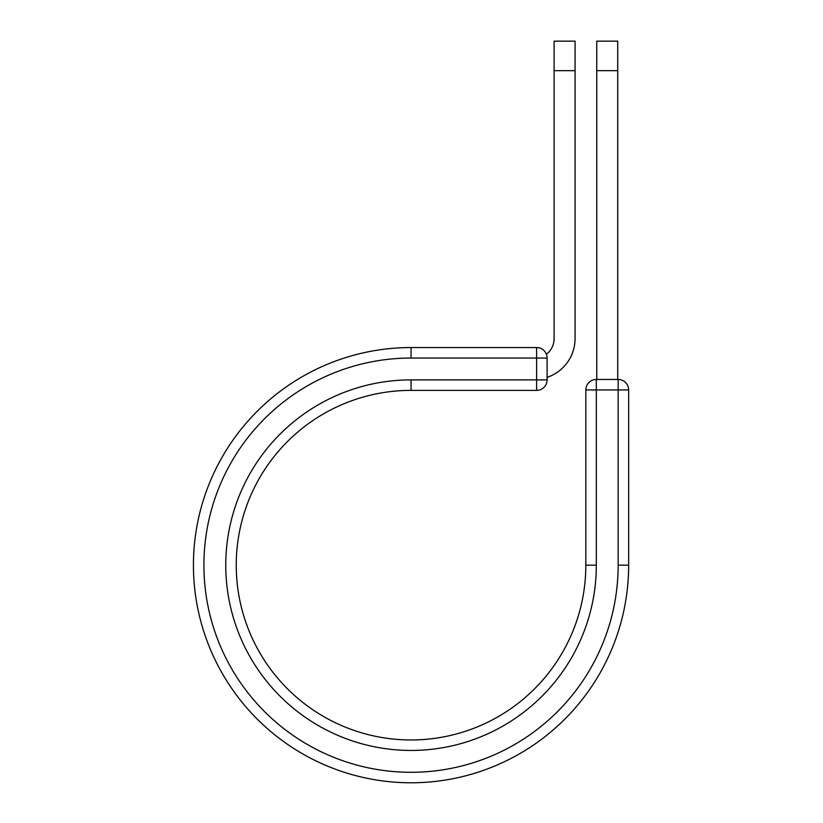 <?xml version="1.0" encoding="UTF-8"?>
<svg xmlns="http://www.w3.org/2000/svg" width="823" height="823" viewBox="0 0 823 823"><rect width="100%" height="100%" fill="white"/><g stroke="black" fill="none" stroke-linecap="round" stroke-linejoin="round"><path stroke-width="1.23" d="M575.071 70.665L554.105 70.665L554.105 41.15L575.071 41.15L575.071 338.551A40.903 40.903 0 0 1 547.11 377.356M554.105 70.665L554.105 338.551A19.927 19.927 0 0 1 546.41 354.281M547.11 358.046L547.11 379.887A10.483 10.483 0 0 1 536.617 390.38L536.617 347.553L411.037 347.553L411.037 358.046L547.11 358.046A10.483 10.483 0 0 0 536.617 347.553A10.483 10.483 0 0 1 547.11 358.046M411.037 390.38L536.617 390.38A10.483 10.483 0 0 0 547.11 379.887L411.037 379.887L411.037 390.38A174.785 174.785 0 0 0 236.242 565.164A174.785 174.785 0 0 0 411.037 739.959A174.785 174.785 0 0 0 585.822 565.164A174.785 174.785 0 0 1 411.037 739.959A174.785 174.785 0 0 1 236.242 565.164A174.785 174.785 0 0 1 411.037 390.38A174.785 174.785 0 0 0 236.242 565.164A174.785 174.785 0 0 0 411.037 739.959A174.785 174.785 0 0 0 585.822 565.164L585.822 389.937A10.483 10.483 0 0 1 596.315 379.454L618.155 379.454L618.155 389.937L585.822 389.937A10.483 10.483 0 0 1 596.315 379.454L596.315 565.164L585.822 565.164M618.155 565.164L628.649 565.164A217.611 217.611 0 0 1 411.037 782.776A217.611 217.611 0 0 1 193.426 565.164A217.611 217.611 0 0 1 411.037 347.553A217.611 217.611 0 0 0 193.426 565.164A217.611 217.611 0 0 0 411.037 782.776A217.611 217.611 0 0 0 628.649 565.164L628.649 389.937A10.483 10.483 0 0 0 618.155 379.454A10.483 10.483 0 0 1 628.649 389.937L618.155 389.937L618.155 565.164A207.129 207.129 0 0 1 411.037 772.293A207.129 207.129 0 0 1 203.909 565.164A207.129 207.129 0 0 1 411.037 358.046M617.723 70.665L596.747 70.665L596.747 41.15L617.723 41.15L617.723 379.454M596.747 379.454L596.747 70.665M596.315 565.164A185.278 185.278 0 0 1 411.037 750.442A185.278 185.278 0 0 1 225.759 565.164A185.278 185.278 0 0 1 411.037 379.887"/></g></svg>
